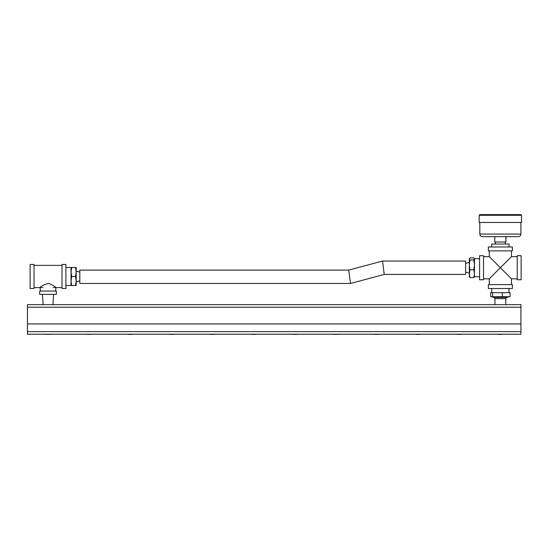 <?xml version="1.0" encoding="UTF-8"?>
<svg xmlns="http://www.w3.org/2000/svg" width="549" height="549" viewBox="0 0 549 549"><rect width="100%" height="100%" fill="white"/><g stroke="black" fill="none" stroke-linecap="round" stroke-linejoin="round"><path stroke-width="0.82" d="M45.196 334.211L50.824 334.211M86.323 334.211L91.951 334.211M127.443 334.211L133.071 334.211M168.57 334.211L174.198 334.211M209.691 334.211L215.318 334.211M250.818 334.211L256.445 334.211M291.938 334.211L297.565 334.211M333.065 334.211L338.692 334.211M374.185 334.211L379.812 334.211M415.312 334.211L420.939 334.211M456.432 334.211L462.059 334.211M497.559 334.211L503.186 334.211M461.311 304.654L457.18 304.654M296.817 304.654L292.686 304.654M505.869 304.654L494.869 304.654M53.514 304.654L42.513 304.654M173.45 304.654L169.318 304.654M255.697 304.654L251.566 304.654M337.944 304.654L333.813 304.654M420.191 304.654L416.06 304.654M27.45 304.654L27.45 323.931L520.932 323.931L520.932 304.654L27.45 304.654M412.985 334.211L423.265 334.211M371.858 334.211L382.138 334.211M289.611 334.211L299.891 334.211M207.364 334.211L217.644 334.211M125.117 334.211L135.397 334.211M42.87 334.211L53.15 334.211M83.997 334.211L94.277 334.211M166.244 334.211L176.524 334.211M248.491 334.211L258.771 334.211M330.738 334.211L341.018 334.211M495.232 334.211L505.512 334.211M454.105 334.211L464.385 334.211M27.45 331.637L27.45 334.211L520.932 334.211L520.932 323.931L27.45 323.931L27.45 331.637L520.932 331.637M483.511 279.764L483.511 255.704L479.606 255.704L479.606 279.764L483.511 279.764M483.511 256.63L489.269 256.63L500.372 267.734L489.269 278.837L489.269 284.595M517.233 278.837L511.476 278.837L500.372 267.734L511.476 256.63L511.476 250.872M517.233 255.704L517.233 279.764L521.138 279.764L521.138 255.704L517.233 255.704M500.372 246.968L488.342 246.968L488.342 250.872L512.402 250.872L512.402 246.968L500.372 246.968M500.372 284.595L488.342 284.595L488.342 288.506L512.402 288.506L512.402 284.595L500.372 284.595M509.026 246.968L509.115 244.051L491.63 244.051L491.719 246.968M502.335 296.728L510.096 296.728L510.096 292.679L490.648 292.679L490.648 296.728L502.335 296.728L502.335 292.679M492.611 296.728L492.611 292.679M474.466 276.545L473.814 277.595L474.466 273.711L473.814 269.827L474.466 264.899L473.814 259.972L474.377 258.552L479.606 258.737M474.377 276.922L474.466 258.922L473.814 257.879L469.971 257.879L469.326 258.737L469.971 259.972L469.326 264.899L469.326 258.922M469.971 269.827L469.326 273.711L469.326 264.899L469.971 269.827L473.814 269.827M469.409 276.922L469.326 273.711L469.971 277.595L469.326 276.545M469.971 259.972L473.814 259.972M469.326 263.664L469.326 264.899M469.971 277.595L473.814 277.595M479.833 214.645L479.195 215.29L521.55 215.29L520.905 214.645L479.833 214.645L519.313 214.645M521.55 215.29L521.55 222.462L479.195 222.462L479.195 215.29M520.932 222.462L520.932 234.073L479.812 234.073C479.963 235.638 480.821 236.495 482.379 236.646L518.366 236.646L505.972 236.646L505.972 241.992L494.773 241.992L494.773 236.646L505.876 236.646L505.876 241.992M39.686 294.374L56.341 294.374L56.341 291.08L39.686 291.08L39.686 294.374M40.406 291.08L40.098 287.587C41.038 286.098 43.893 284.698 48.669 283.394C52.841 285.219 55.257 286.612 55.929 287.587L55.621 291.08M30.126 288.513L30.126 264.453L34.031 264.453L34.031 288.513L30.126 288.513M61.996 288.513L61.996 264.453L65.901 264.453L65.901 288.513L61.996 288.513M76.181 267.487L75.536 267.487L76.181 267.487L76.181 285.48L75.536 285.48L76.181 280.978L75.536 276.483L76.181 271.988L75.536 267.487L71.041 267.487L71.693 267.487L71.041 271.988L71.693 276.483L71.041 280.978L71.693 285.48L65.901 285.48M65.901 267.487L71.041 267.487L71.041 285.48M75.536 285.48L71.693 285.48M75.536 276.483L71.693 276.483M384.252 274.418L350.488 283.462L349.61 276.785L350.488 283.462L79.818 283.462L79.818 270.101L348.732 270.101L382.495 261.056L383.374 267.734L382.495 261.056L465.621 261.056L465.621 274.418L384.252 274.418L383.374 267.734M349.61 276.785L348.732 270.101M27.45 307.22L520.932 307.22M494.038 297.421L494.951 298.608L505.794 298.608L506.7 297.421L494.038 297.421L491.465 296.728M46.047 334.355L49.973 334.355L46.047 334.355M87.174 334.355L91.1 334.355L87.174 334.355M128.294 334.355L132.22 334.355L128.294 334.355M169.421 334.355L173.347 334.355L169.421 334.355M210.542 334.355L214.467 334.355L210.542 334.355M251.668 334.355L255.594 334.355L251.668 334.355M292.789 334.355L296.714 334.355L292.789 334.355M333.916 334.355L337.841 334.355L333.916 334.355M375.036 334.355L378.961 334.355L375.036 334.355M416.163 334.355L420.088 334.355L416.163 334.355M457.283 334.355L461.208 334.355L457.283 334.355M498.41 334.355L502.335 334.355L498.41 334.355M483.511 278.837L489.269 278.837M489.269 250.872L489.269 256.63M511.476 278.837L511.476 284.595M517.233 256.63L511.476 256.63M491.76 288.506L491.76 292.679M508.978 288.506L508.978 292.679M506.7 297.421L509.273 296.728M494.951 298.608L494.951 304.654M505.794 298.608L505.794 304.654M474.466 276.73L479.606 276.73M465.621 272.043L469.326 273.182M465.621 263.431L469.326 262.285M520.932 234.073C520.781 235.638 519.924 236.495 518.366 236.646M479.812 222.462L479.812 234.073M495.438 241.992L495.438 244.051M505.306 241.992L505.306 244.051M61.996 265.38L34.031 265.38M61.996 287.587L53.143 287.587M42.884 287.587L34.031 287.587M79.818 272.16L76.181 271.034M79.818 280.807L76.181 281.932M52.924 304.654L53.562 294.374M43.103 304.654L42.458 294.374"/></g></svg>
